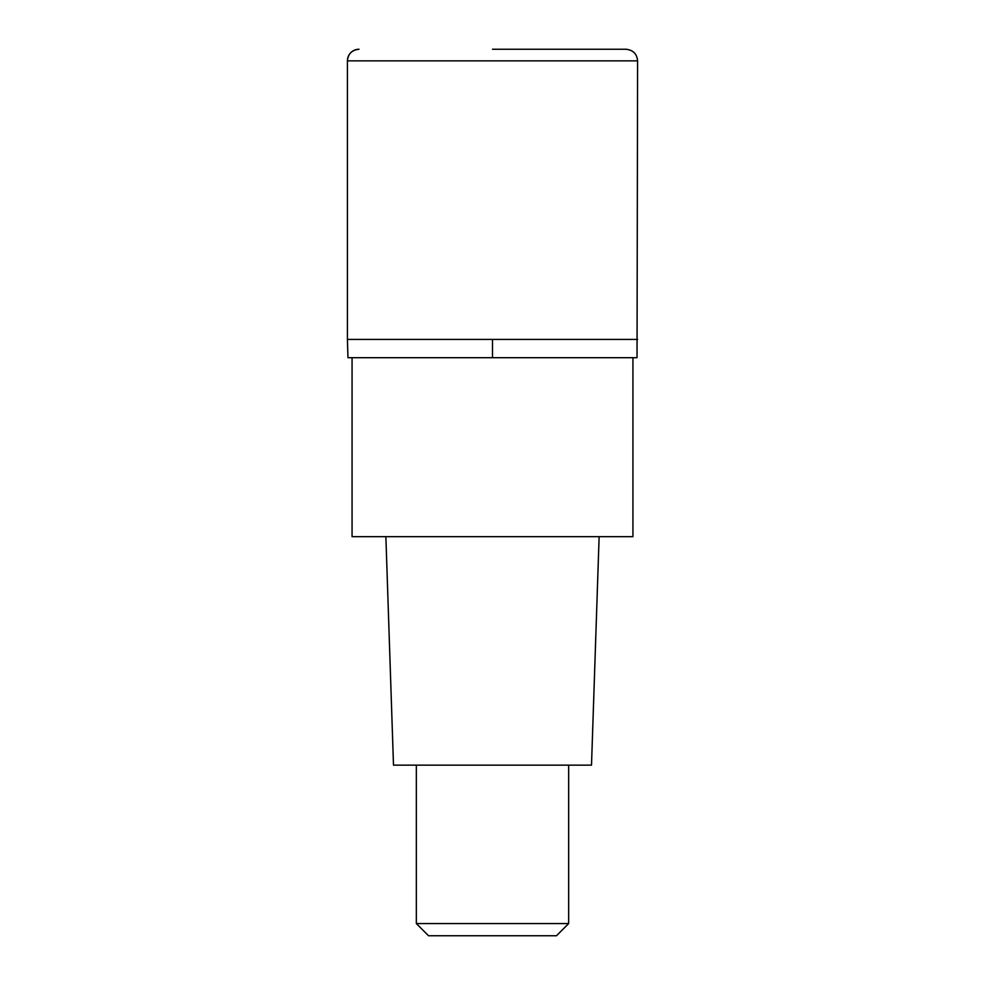 <?xml version="1.0" encoding="UTF-8"?>
<svg xmlns="http://www.w3.org/2000/svg" width="985" height="985" viewBox="0 0 985 985"><rect width="100%" height="100%" fill="white"/><g stroke="black" fill="none" stroke-linecap="round" stroke-linejoin="round"><path stroke-width="1.48" d="M492.5 339.419L637.591 339.419L347.41 339.419L492.5 339.419L492.5 357.703L637.036 357.703L637.591 60.861L347.41 60.861L347.41 339.419L347.41 60.861C348.037 53.867 351.904 50.001 359.02 49.25A11.611 11.611 0 0 0 347.41 60.861M492.5 49.25L625.98 49.25C633.096 50.001 636.963 53.867 637.591 60.861M347.41 339.419L347.964 357.703L492.5 357.703M352.064 357.703L352.064 536.677L632.936 536.677L632.936 357.703M385.874 536.677L393.495 765.148L591.505 765.148L599.126 536.677M568.665 923.561L556.476 935.75L428.524 935.75L416.335 923.561L568.665 923.561L568.665 765.148M416.335 923.561L416.335 765.148"/></g></svg>

